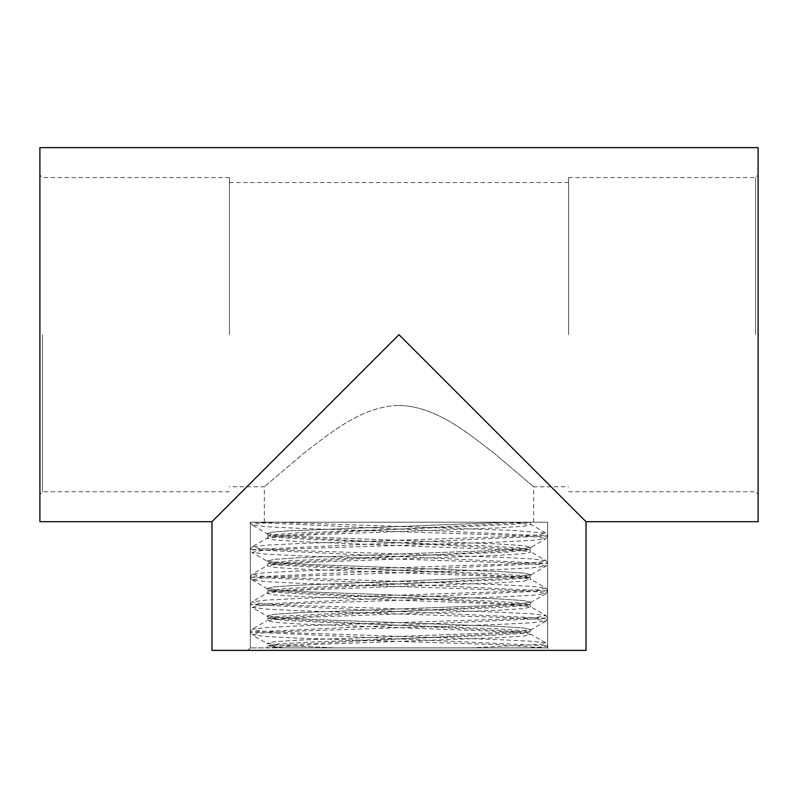 <?xml version="1.0" encoding="UTF-8"?>
<svg xmlns="http://www.w3.org/2000/svg" width="798" height="798" viewBox="0 0 798 798"><rect width="100%" height="100%" fill="white"/><g stroke="black" fill="none" stroke-linecap="round" stroke-linejoin="round"><path stroke-width="0.6" stroke-dasharray="3.99 2.99" d="M39.9 334.661L39.9 175.061L39.9 334.661M229.425 334.661L229.425 177.555L229.425 334.661M39.9 147.63L39.9 521.692M211.969 650.37L586.031 650.37M399 522.191L250.353 522.191L399 522.191M758.1 334.661L758.1 494.261L758.1 334.661M568.575 334.661L568.575 177.555L568.575 334.661M758.1 521.692L758.1 147.63M399 405.414C437.134 406.222 470.032 435.04 494.221 453.294L533.663 486.78L494.221 453.294C470.032 435.04 437.134 406.222 399 405.414C360.866 406.222 327.968 435.04 303.779 453.294L264.338 486.78L303.779 453.294C327.968 435.04 360.866 406.222 399 405.414M586.031 521.692L399 334.661L211.969 521.692M251.988 524.954L250.343 522.201L250.343 647.876L250.343 522.191L547.637 535.937L250.333 549.662L547.637 563.388L250.343 577.124L547.647 590.849L250.353 604.585L547.657 618.31L546.012 615.557L537.662 617.273L508.236 618.989L300.457 625.841L266.143 627.557L252.018 629.273L260.288 630.999L289.704 632.714L497.663 639.577L531.967 641.293L546.002 643.008L542.381 644.225L470.64 647.876L545.483 647.876L284.347 647.876L268.248 645.692L278.592 643.936L316.626 641.801L491.398 635.388L524.027 633.253L529.742 631.956L527.378 631.118L500.665 628.984L327.828 622.58L284.657 620.435L268.258 618.3L271.869 617.193L282.472 616.166L323.968 614.031L497.673 607.627L526.411 605.492L529.742 604.505L525.313 603.358L494.64 601.213L320.307 594.809L280.487 592.675L268.238 590.769L286.921 588.405L331.669 586.271L503.458 579.857L528.156 577.722L529.742 577.044L522.62 575.587L488.137 573.453L313.165 567.039L276.896 564.904L268.248 563.308L269.225 562.77L291.928 560.635L339.709 558.5L508.725 552.096L529.752 549.583L519.328 547.817L481.204 545.682L306.442 539.278L273.914 537.144L268.258 535.847L270.672 535.009L297.464 532.874L470.351 526.461L513.443 524.326L529.732 522.191L268.258 536.017L529.762 549.742L268.258 563.468L529.762 577.203L268.258 590.929L529.752 604.665L268.248 618.39L529.742 632.126L268.238 645.851L282.023 647.876L267.46 647.876L470.65 647.876M276.138 522.191L529.722 522.191L276.128 522.191L257.016 523.578L251.998 524.954M275.649 522.191L513.433 530.431L545.982 533.174L547.637 535.937L545.992 538.69L537.722 536.974L508.306 535.259L300.337 528.396L266.033 526.68L251.998 524.964L267.001 533.633L271.619 532.196L289.734 530.77L509.573 522.191L289.734 530.77L271.619 532.196L267.001 533.633L279.889 535.348L310.951 537.064L497.703 543.937L523.867 545.652L530.989 547.368L518.022 549.084L486.94 550.8L300.287 557.662L274.133 559.378L266.991 561.094L279.958 562.809L311.021 564.525L497.633 571.388L523.797 573.104L530.999 574.819L518.111 576.535L300.287 585.124L274.133 586.839L267.011 588.555L279.988 590.271L311.06 591.986L497.713 598.849L523.857 600.565L531.009 602.281L518.042 603.996L486.98 605.712L300.367 612.575L274.203 614.29L267.001 616.006L279.889 617.722L310.951 619.438L497.713 626.31L523.867 628.026L530.989 629.742L545.982 621.073L531.867 622.789L497.543 624.505L289.684 631.368L260.278 633.083L251.998 634.799L250.363 632.046L547.667 645.772L546.82 647.876L545.483 647.876L496.605 644.604L296.477 638.071L264.986 636.435L251.998 634.799L266.991 643.467L287.081 645.672L335 647.876L287.081 645.672L266.991 643.467L268.248 645.692L266.991 648.066M509.134 522.191L530.999 524.505L546.002 533.174L537.732 534.889L508.346 536.605L300.457 543.468L266.103 545.184L252.008 546.899L267.021 538.231L274.163 539.947L300.327 541.662L518.092 550.251L531.009 551.967L523.807 553.682L497.623 555.398L311.03 562.261L279.978 563.977L267.011 565.692L274.133 567.408L300.267 569.124L486.94 575.986L518.042 577.702L530.999 579.418M267.001 533.633L279.889 535.348L310.951 537.064L497.703 543.937L523.867 545.652L530.989 547.368L545.982 538.7L531.887 540.416L497.593 542.131L289.794 548.984L260.348 550.7L251.988 552.415L250.333 549.662L251.998 546.909L260.348 548.625L289.764 550.341L497.533 557.194L531.857 558.909L545.992 560.625L537.672 562.351L508.226 564.066L300.417 570.929L266.113 572.645L252.018 574.361L260.328 576.076L289.734 577.792L497.563 584.655L531.897 586.37L546.002 588.086L537.712 589.802L508.296 591.527L300.427 598.39L266.113 600.106L252.018 601.822L260.338 603.537L289.764 605.253L497.563 612.116L531.887 613.832L545.992 615.547L530.999 606.879L523.807 608.595L497.653 610.31L311.04 617.173L279.968 618.889L267.001 620.605L274.133 622.32L300.297 624.036L486.989 630.909L518.052 632.624L530.989 634.34L529.742 632.126M529.752 522.191L530.999 524.505L523.867 526.221L497.723 527.937L311.05 534.8L279.978 536.515L267.021 538.231L268.258 536.017M529.752 577.034L531.009 579.428L523.807 581.144L497.633 582.859L311.06 589.712L279.988 591.428L267.011 593.143L268.258 590.929M547.647 590.849L545.992 593.602L531.897 595.328L497.573 597.044L289.774 603.906L260.348 605.622L252.008 607.338L250.353 604.585L252.018 601.822L267.001 593.153L274.183 594.869L300.367 596.585L486.97 603.448L518.042 605.163L530.989 606.879M530.7 647.876L543.318 646.829L547.667 645.772L546.002 643.008L531.009 634.34L524.037 636.036L498.58 637.722L314.272 644.495L267.45 647.876M529.742 631.956L530.989 629.742L518.012 631.457L486.94 633.173L300.297 640.036L274.143 641.752L266.991 643.467L274.143 641.752L300.297 640.036L486.94 633.173L518.012 631.457L530.989 629.742L523.867 628.026L497.713 626.31L310.951 619.438L279.889 617.722L267.001 616.006L268.248 618.39L267.001 620.605M547.647 647.876L547.647 522.191L250.353 522.191L547.647 522.191L547.647 647.876L250.353 647.876L547.647 647.876L250.353 647.876L547.647 647.876L550.141 650.37M282.023 647.876L284.347 647.876M42.394 334.661L42.394 491.768L42.394 334.661M755.606 334.661L755.606 177.555L755.606 334.661M530.989 547.368L518.022 549.084L486.94 550.8L300.287 557.662L274.133 559.378L266.991 561.094L251.998 552.425L266.113 554.141L300.427 555.857L508.226 562.72L537.653 564.435L546.002 566.151L531.917 567.867L497.593 569.582L289.714 576.445L260.298 578.161L252.018 579.877L266.123 581.602L300.437 583.318L508.256 590.181L537.682 591.897L546.012 593.612M266.991 561.094L279.958 562.809L311.021 564.525L497.633 571.388L523.797 573.104L530.999 574.819L518.111 576.535L300.287 585.124L274.133 586.839L267.011 588.555L279.988 590.271L311.06 591.986L497.713 598.849L523.857 600.565L531.009 602.281L518.042 603.996L486.98 605.712L300.367 612.575L274.203 614.29L267.001 616.006L252.008 607.338L266.123 609.064L300.447 610.779L508.246 617.632L537.672 619.348L545.992 621.063L547.657 618.31L250.363 632.036L252.018 629.273L267.011 620.605M229.425 491.768L42.394 491.768L39.9 494.261M229.425 177.555L42.394 177.555L39.9 175.061M250.353 647.876L247.859 650.37M568.575 177.555L755.606 177.555L758.1 175.061M568.575 491.768L755.606 491.768L758.1 494.261M533.663 522.191L533.663 486.78L568.575 486.78M264.338 522.191L264.338 486.78L229.425 486.78M568.575 182.543L229.425 182.543M530.999 547.368L529.752 549.742L531.009 551.967L546.002 560.635L547.647 563.388L545.992 566.151L530.999 574.819M252.018 579.887L267.011 588.555M546.002 593.612L531.009 602.281M250.343 577.124L251.988 579.877M250.353 577.124L252.008 574.361L267.001 565.682M547.657 590.849L546.002 588.086L530.979 579.418M268.258 563.468L267.011 565.692M530.999 606.879L529.752 604.495M267.011 533.633L268.258 535.847M529.742 577.044L530.989 574.829M266.991 588.545L268.248 590.939M529.742 604.505L530.989 602.281"/><path stroke-width="1.2" d="M211.969 521.692L39.9 521.692L39.9 147.63L758.1 147.63L758.1 521.692L586.031 521.692L586.031 650.37L211.969 650.37L211.969 521.692L399 334.661L586.031 521.692"/></g></svg>
